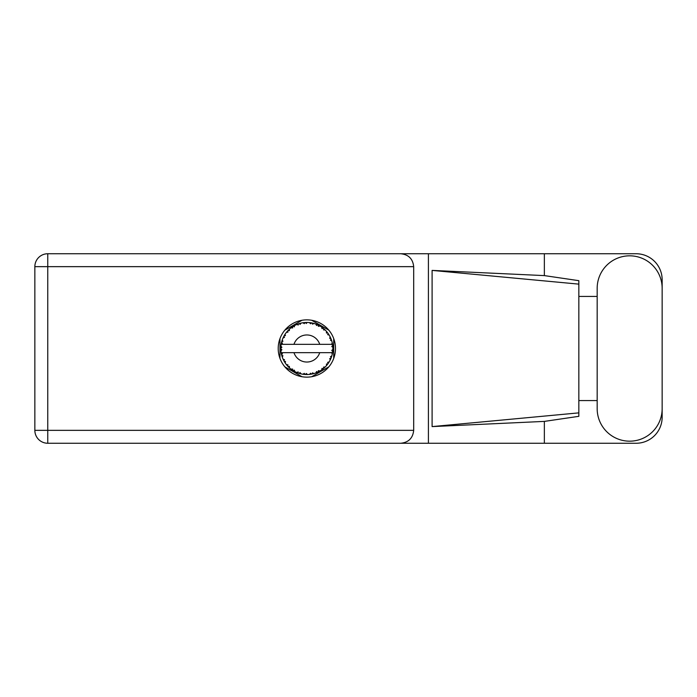 <?xml version="1.0" encoding="UTF-8"?>
<svg xmlns="http://www.w3.org/2000/svg" width="697" height="697" viewBox="0 0 697 697"><rect width="100%" height="100%" fill="white"/><g stroke="black" fill="none" stroke-linecap="round" stroke-linejoin="round"><path stroke-width="1.05" d="M302.001 320.28L284.829 330.186M328.862 330.186L311.698 320.28M333.715 358.415L333.715 338.585M311.698 376.72L328.862 366.814M284.829 366.814L302.001 376.72M279.976 338.585L279.976 358.415M597.172 408.686A32.489 32.489 0 0 0 629.661 441.175A32.489 32.489 0 0 0 662.15 408.686L662.15 288.314A32.489 32.489 0 0 0 629.661 255.825A32.489 32.489 0 0 0 597.172 288.314L597.172 408.686M306.846 319.862A28.638 28.638 0 0 0 278.208 348.5A28.638 28.638 0 0 0 306.846 377.138A28.638 28.638 0 0 0 335.484 348.5A28.638 28.638 0 0 0 306.846 319.862M662.15 400.566L662.15 417.224A26.033 26.033 0 0 1 636.117 443.257L47.762 443.257L47.762 430.345L413.687 430.345C412.868 438.134 408.564 442.438 400.775 443.257M597.172 400.566L578.841 400.566L578.841 416.327L544.357 421.397L544.357 443.257M544.357 421.397L432.096 426.599L432.096 270.401L578.841 284.132L578.841 280.673L544.357 275.603L544.357 253.743L636.117 253.743A26.033 26.033 0 0 1 662.15 279.776L662.15 296.434M432.096 426.599L578.841 412.868L578.841 284.132L578.841 296.434L597.172 296.434M544.357 275.603L432.096 270.401M544.357 253.743L428.411 253.743L428.411 443.257M413.687 266.655L47.762 266.655L47.762 430.345L34.85 430.345A12.912 12.912 0 0 0 47.762 443.257A12.912 12.912 0 0 1 34.85 430.345L34.85 266.655A12.912 12.912 0 0 1 47.762 253.743L400.775 253.743C408.564 254.562 412.868 258.866 413.687 266.655L413.687 430.345M428.411 253.743L400.775 253.743M578.841 296.434L578.841 400.566M330.43 359.521L330.953 358.336A26.033 26.033 0 0 0 331.153 357.831L331.807 355.897A26.033 26.033 0 0 0 332.286 354.041L332.643 352.029A26.033 26.033 0 0 0 332.704 351.497L332.861 349.458A26.033 26.033 0 0 0 332.861 347.542L332.861 347.402M281.414 342.959L281.266 343.691M281.396 343.037L281.17 344.205M283.087 337.853L283.313 337.365M287.225 331.389L286.824 331.859M291.947 327.154L291.285 327.625M300.302 323.303L299.057 323.661A26.033 26.033 0 0 0 298.543 323.826L298.089 323.983M297.096 324.358L298.168 325.063L298.543 323.826L296.678 324.567M305.905 322.484L305.486 322.502A26.033 26.033 0 0 0 304.938 322.537L304.885 322.537M304.258 322.598L303.509 322.685M312.404 323.068L311.995 322.981A26.033 26.033 0 0 0 311.454 322.877L311.411 322.868M310.932 322.789L310.165 322.676M310.74 322.763L309.433 322.598L310.54 323.783L311.393 322.868M319.331 325.656L318.18 325.063A26.033 26.033 0 0 0 317.684 324.828L317.64 324.811M317.327 324.671L316.821 324.453M328.313 333.776L328.069 333.419A26.033 26.033 0 0 0 327.747 332.983L327.721 332.939M327.416 332.539L326.858 331.85M327.032 332.06L326.562 331.502M330.744 338.176L330.43 337.479M330.474 337.575L330.178 336.939M332.539 344.309L332.434 343.691M332.46 343.821L332.286 342.959L331.519 344.335L332.626 344.902M332.861 349.458L331.763 350.399L332.713 351.445M332.774 350.809L332.826 350.19M331.807 355.897L330.439 356.759L331.232 357.622M331.763 356.036L331.589 356.603M313.859 373.575L313.972 373.54A26.033 26.033 0 0 0 315.793 372.947L317.684 372.172A26.033 26.033 0 0 0 318.18 371.937L319.975 370.978A26.033 26.033 0 0 0 321.596 369.95L323.234 368.73A26.033 26.033 0 0 0 323.652 368.382L325.159 367.005A26.033 26.033 0 0 0 326.466 365.611L327.747 364.017A26.033 26.033 0 0 0 328.069 363.581L328.2 363.398M328.714 362.623L329.08 362.039M319.975 370.978L318.39 370.665L318.224 371.919M319.209 371.414L319.81 371.074M314.887 373.261L315.663 372.991M305.216 374.481L307.525 374.524A26.033 26.033 0 0 0 309.433 374.402L311.454 374.123A26.033 26.033 0 0 0 311.995 374.019L312.038 374.01M304.511 374.428L304.938 374.463A26.033 26.033 0 0 0 305.486 374.498L305.966 374.516M296.678 372.433L298.543 373.174A26.033 26.033 0 0 0 299.057 373.339L299.109 373.357M299.754 373.548L300.433 373.731M300.39 373.723L300.843 373.836M281.884 355.897L282.067 356.481M280.83 349.458L280.874 350.208M331.563 352.665L319.731 352.665A13.539 13.539 0 0 1 293.968 352.665L281.152 352.665A26.033 26.033 0 0 0 281.152 352.708L281.179 352.839M281.344 353.754L281.562 354.712L282.407 353.736L281.152 352.708L281.562 354.712A26.033 26.033 0 0 0 281.701 355.235L282.302 357.186A26.033 26.033 0 0 0 283.008 358.964L283.069 359.094M283.252 359.495L283.906 360.802L284.481 359.643L283.156 359.303M283.557 360.14L283.906 360.802A26.033 26.033 0 0 0 284.167 361.281L284.176 361.299M298.133 373.034L298.168 371.937L296.634 372.451L297.593 372.834M300.085 372.564L299.057 373.339L301.034 373.88L300.085 372.564M301.008 373.836L301.034 373.88A26.033 26.033 0 0 0 302.907 374.237L303.456 374.315M304.197 374.394L304.938 374.463L304.275 373.357L302.907 374.237L304.423 374.42M306.288 373.487L305.486 374.498L307.49 374.498L306.288 373.487M310.792 374.228L311.454 374.123L310.54 373.217L309.573 374.394M313.972 373.54L312.517 372.843L311.995 374.019L312.465 373.923M317.126 372.416L317.684 372.172L316.569 371.527L315.924 372.895M322.641 369.192L323.234 368.73L321.988 368.382L321.709 369.872M325.159 367.005L323.539 367.101L323.704 368.338M327.294 364.618L327.747 364.017L326.457 363.991L326.562 365.507M327.642 362.362L328.069 363.581L329.184 361.874L327.642 362.362M329.184 361.874A26.033 26.033 0 0 0 330.108 360.192L330.169 360.07M330.622 359.112L330.953 358.336L329.69 358.633L330.273 359.844M331.519 352.665L332.312 353.91M282.302 357.186L282.912 355.688L281.719 355.304M284.167 361.281L285.239 363.015L285.448 361.412L284.28 361.473M285.247 362.971L285.239 363.015A26.033 26.033 0 0 0 286.362 364.566L287.687 366.125L287.957 364.862L286.362 364.566L287.687 366.125A26.033 26.033 0 0 0 288.053 366.517L288.07 366.535M288.053 366.517L289.525 367.938L289.333 366.326L288.209 366.683M289.516 367.885L289.525 367.938A26.033 26.033 0 0 0 290.998 369.157L292.67 370.334L292.618 369.044L290.998 369.157L292.67 370.334A26.033 26.033 0 0 0 293.123 370.621L293.324 370.743M294.317 370.124L293.123 370.621L294.901 371.632L294.317 370.124M294.883 371.588L294.901 371.632A26.033 26.033 0 0 0 296.634 372.451L297.061 372.625M297.619 372.843L298.055 373M280.874 346.766L280.813 348.23A26.033 26.033 0 0 0 280.813 348.77L280.813 348.84M284.376 335.353L284.167 335.719A26.033 26.033 0 0 0 283.906 336.198L283.008 338.036A26.033 26.033 0 0 0 282.302 339.814L281.701 341.765A26.033 26.033 0 0 0 281.562 342.288L281.152 344.292A26.033 26.033 0 0 0 281.152 344.335A26.033 26.033 0 0 0 280.917 346.191L280.9 346.331M281.562 354.712L281.283 353.405M281.283 353.449L281.388 353.945M280.813 348.23L281.884 347.263L280.917 346.191L280.813 348.23L280.882 346.575M280.882 346.653L280.917 346.191M281.867 341.173L281.701 341.765L282.912 341.312L282.259 339.944M280.874 350.312L280.839 349.659M280.952 350.774L281.884 349.737L280.813 348.77L280.917 350.809A26.033 26.033 0 0 0 281.152 352.665M281.701 355.235L281.832 355.705M283.052 358.99L283.906 360.802M281.196 344.257L282.407 343.264L281.544 342.358M281.701 341.765L282.18 340.18M288.358 330.169L288.053 330.483A26.033 26.033 0 0 0 287.687 330.875L286.362 332.434A26.033 26.033 0 0 0 285.239 333.985L284.428 335.257M284.507 335.144L284.167 335.719L285.448 335.588L284.96 334.394M280.856 347.01L280.839 347.446M280.813 348.77L280.839 349.641M281.152 352.708L281.344 353.719M282.302 339.814L282.119 340.363M283.052 338.01L284.481 337.357L283.871 336.259M284.951 334.421L284.585 334.996M289.133 329.42L288.419 330.108M294.395 325.638L293.123 326.379A26.033 26.033 0 0 0 292.67 326.666L290.998 327.843A26.033 26.033 0 0 0 289.525 329.062L289.421 329.158M286.406 332.425L287.957 332.138L287.634 330.927M288.915 329.62L288.053 330.483L289.333 330.674L289.525 329.062L288.941 329.603M288.053 330.483L289.238 329.324M296.634 324.549A26.033 26.033 0 0 0 294.901 325.368L294.779 325.429M332.53 352.778L332.643 352.029L331.737 352.665M332.765 346.034L332.861 347.542L332.704 345.503L331.763 346.601L332.844 347.062M332.748 345.912L332.704 345.503A26.033 26.033 0 0 0 332.643 344.971L332.574 344.492M290.998 327.843L292.618 327.956L292.609 326.701M293.393 326.213L294.317 326.876L294.561 325.551M294.491 325.586L293.768 325.987M302.907 322.763L304.275 323.643L304.938 322.537L302.907 322.763A26.033 26.033 0 0 0 301.034 323.12L300.895 323.155M281.152 344.335L319.731 344.335A13.539 13.539 0 0 0 293.968 344.335M319.731 344.335L331.519 344.335M332.286 342.959A26.033 26.033 0 0 0 331.807 341.103L331.763 340.972M331.484 340.092L331.153 339.169L330.439 340.241L331.702 340.755M331.763 341.077L331.153 339.169A26.033 26.033 0 0 0 330.953 338.664L330.761 338.219M329.69 338.367L330.953 338.664L330.108 336.808L329.69 338.367M330.09 336.851L330.108 336.808A26.033 26.033 0 0 0 329.184 335.126L329.115 335.004M328.252 333.68L327.642 334.638L329.184 335.126L328.879 334.638M327.607 332.8L326.466 331.389L326.457 333.009L327.703 332.922M326.466 331.389A26.033 26.033 0 0 0 325.159 329.995L325.055 329.899M323.539 329.899L325.159 329.995L323.652 328.618L323.539 329.899M323.974 328.897L323.652 328.618A26.033 26.033 0 0 0 323.234 328.27L323.173 328.226M321.692 327.12L321.988 328.618L323.051 328.13M321.596 327.05A26.033 26.033 0 0 0 319.975 326.022L319.862 325.952M319.975 326.022L318.18 325.063L318.39 326.335L319.975 326.022L319.479 325.734M315.907 324.096L316.569 325.473L317.623 324.802M315.793 324.053A26.033 26.033 0 0 0 313.972 323.46L313.842 323.425M313.258 323.269L311.995 322.981L312.517 324.157L313.972 323.46L313.415 323.312M309.433 322.598A26.033 26.033 0 0 0 307.525 322.476L307.386 322.476M306.776 322.467L305.486 322.502L306.288 323.513L307.063 322.467M299.457 323.539L300.085 324.436L301.034 323.12L300.494 323.251M285.247 334.029L284.167 335.719M289.525 329.062L288.584 329.951M294.361 325.656L293.881 325.926M300.442 323.269L299.492 323.53M299.057 323.661L300.677 323.208M307.159 322.467L305.966 322.484M294.883 325.412L293.123 326.379M303.378 322.702L304.868 322.545M313.972 323.46L312.465 323.077M301.034 323.12L299.78 323.443M306.907 322.467L306.271 322.476M311.995 322.981L313.624 323.364M307.464 322.476L305.486 322.502M309.503 322.606L311.237 322.842M313.38 323.303L312.848 323.164M318.18 325.063L319.662 325.839M324.619 329.472L324.044 328.958M316.874 324.471L316.133 324.183M315.819 324.096L317.475 324.741M319.444 325.717L318.956 325.455M324.279 329.167L323.652 328.618M329.184 335.126L328.339 333.811M328.069 333.419L328.993 334.813M323.234 328.27L321.605 327.093M325.159 329.995L324.218 329.106M331.406 339.875L331.18 339.23M331.65 340.606L331.493 340.119M332.826 346.792L332.783 346.296M332.791 350.635L332.713 351.427M332.835 349.955L332.791 350.608M332.643 352.029L332.356 353.684M332.643 344.971L332.26 343.002M332.826 347.515L332.704 345.503M332.286 354.041L332.399 353.475M330.657 359.025L330.361 359.678M330.378 359.643L330.605 359.138M327.747 364.017L326.867 365.141M330.09 360.149L330.953 358.336M326.466 365.611L326.841 365.167M321.631 369.924L322.572 369.253M293.968 352.665L319.731 352.665M321.596 369.95L322.066 369.619M321.605 369.907L323.234 368.73M312.7 373.871L313.153 373.758M309.477 374.402L310.139 374.324M310.174 374.315L309.433 374.402M315.819 372.904L317.684 372.172M313.127 373.766L313.563 373.653M303.43 374.306L304.101 374.385M311.995 374.019L313.929 373.514M309.468 374.367L311.454 374.123M303.526 374.324L304.066 374.385M297.837 372.921L298.543 373.174M302.977 374.245L304.938 374.463M297.21 372.686L297.715 372.878M292.043 369.915L292.67 370.334M287.181 365.559L287.687 366.125M34.85 266.655L47.762 266.655L47.762 253.743"/></g></svg>
